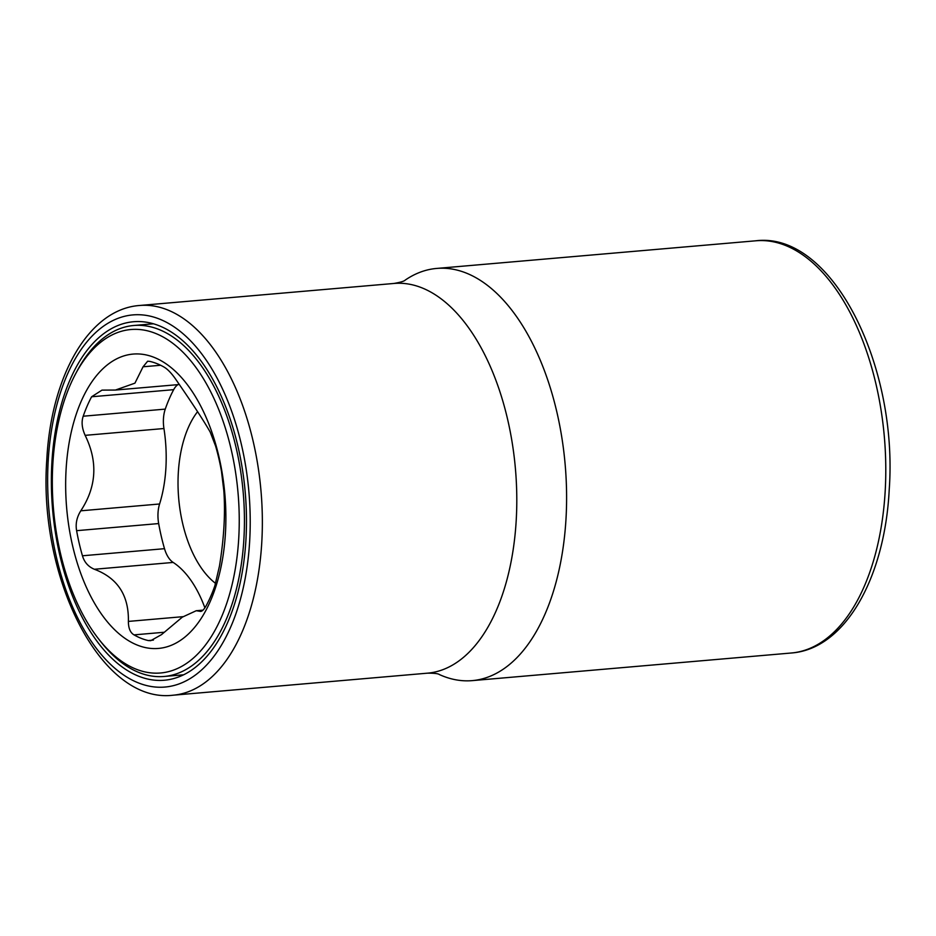 <?xml version="1.0" encoding="UTF-8"?>
<svg xmlns="http://www.w3.org/2000/svg" width="936" height="936" viewBox="0 0 936 936"><rect width="100%" height="100%" fill="white"/><g stroke="black" fill="none" stroke-linecap="round" stroke-linejoin="round"><path stroke-width="1.4" d="M98.444 638.726L100.573 641.452A176.143 94.641 -94.9 0 0 139.031 672.539A176.143 94.641 -94.9 0 0 164.128 676.471A176.143 94.641 -94.9 0 0 244.401 515.947A176.143 94.641 -94.9 0 0 158.816 329.425A176.143 94.641 -94.9 0 0 133.731 325.494A176.143 94.641 -94.9 0 0 77.15 370.913L75.523 373.967A172.388 92.617 -94.9 0 0 98.444 638.726A172.388 92.617 -94.9 0 0 136.083 669.158A172.388 92.617 -94.9 0 0 238.738 538.282A172.388 92.617 -94.9 0 0 155.446 333.368A172.388 92.617 -94.9 0 0 75.523 373.967M137.475 645.161A147.748 79.384 85.1 0 1 66.093 469.521A147.748 79.384 85.1 0 1 154.066 357.353A147.748 79.384 85.1 0 1 225.447 532.993A147.748 79.384 85.1 0 1 137.475 645.161M203.007 610.143L196.232 610.728L199.894 611.29C201.743 611.898 203.919 609.862 206.458 605.183A141.008 75.769 -94.9 0 0 214.87 585.737L219.469 566.046C224.008 538.259 225.459 513.092 223.809 490.569L221.469 471.276A141.008 75.769 -94.9 0 0 215.631 446.168L210.226 432.128C204.457 421.879 193.12 404.492 176.214 379.981C171.826 373.558 167.766 369.252 164.046 367.076A141.008 75.769 -94.9 0 0 156.956 363.636A141.008 75.769 -94.9 0 0 149.795 361.401L147.642 361.226L143.068 366.783L160.618 365.262M196.232 610.728L182.321 617.14L161.53 634.608L150.719 640.692L148.274 640.552A141.008 75.769 -94.9 0 1 141.114 638.317A141.008 75.769 -94.9 0 1 134.035 634.877C130.291 632.701 128.407 628.208 128.384 621.41C128.911 595.39 117.573 578.003 94.372 569.264C88.323 566.748 84.345 562.255 82.45 555.785A141.008 75.769 -94.9 0 1 76.612 530.677C75.395 523.821 76.787 517.198 80.788 510.81C96.572 486.779 98.023 461.623 85.141 435.345C81.923 428.232 81.28 421.867 83.21 416.216A141.008 75.769 -94.9 0 1 91.611 396.77L101.989 390.125L115.421 390.055L134.936 383.152L143.068 366.783M201.685 611.126L200.737 611.43M177.899 384.637A25.073 13.467 -94.9 0 0 173.675 389.668A141.008 75.769 -94.9 0 0 165.262 409.114A25.073 13.467 -94.9 0 0 163.94 428.524A101.556 54.569 85.1 0 1 159.588 503.989A25.073 13.467 -94.9 0 0 158.664 523.563A141.008 75.769 -94.9 0 0 164.502 548.683A25.073 13.467 -94.9 0 0 173.172 562.431A101.556 54.569 85.1 0 1 204.879 607.827M197.601 411.653A97.882 52.592 -94.9 0 0 178.308 472.844A97.882 52.592 -94.9 0 0 215.619 583.432M393.88 283.468A195.577 105.089 -94.9 0 1 516.216 520.322A195.577 105.089 -94.9 0 1 427.623 673.159C434.351 673.159 438.27 673.616 439.358 674.54A206.868 111.15 -94.9 0 0 472.27 680.624A206.868 111.15 -94.9 0 0 565.987 518.965A206.868 111.15 -94.9 0 0 436.574 268.445A206.868 111.15 -94.9 0 0 405.206 280.098C404.293 281.186 400.514 282.309 393.88 283.468L139.429 305.499C88.452 309.29 51.012 376.635 46.8 459.716C38.165 577.688 100.936 704.164 173.172 695.202A195.577 105.089 -94.9 0 0 261.776 542.353A195.577 105.089 -94.9 0 0 139.429 305.499M51.901 462.349A179.911 96.665 -94.9 0 0 164.444 680.226A179.911 96.665 -94.9 0 0 245.946 539.627A179.911 96.665 -94.9 0 0 133.403 321.75A179.911 96.665 -94.9 0 0 51.901 462.349M134.035 634.877L163.94 632.28M148.274 640.552L153.387 640.107M128.384 621.41L183.011 616.672M94.372 569.264L173.172 562.431M82.45 555.785L164.502 548.683M76.612 530.677L158.664 523.563M80.788 510.81L159.588 503.989M85.141 435.345L163.94 428.524M83.21 416.216L165.262 409.114M91.611 396.77L173.675 389.668M791.458 652.989C845.126 649.034 884.754 577.875 889.2 489.949C898.361 365.04 831.823 231.262 755.761 240.798A206.868 111.15 85.1 0 1 885.175 491.33A206.868 111.15 85.1 0 1 791.458 652.989L472.27 680.624M48.192 460.863A186.802 100.374 -94.9 0 0 138.434 682.917A186.802 100.374 -94.9 0 0 249.666 541.113A186.802 100.374 -94.9 0 0 159.424 319.047A186.802 100.374 -94.9 0 0 48.192 460.863M153.317 323.797L133.731 325.494M179.291 384.52L115.421 390.055M183.713 674.786L164.128 676.471M755.761 240.798L436.574 268.445M427.623 673.159L173.172 695.202"/></g></svg>
